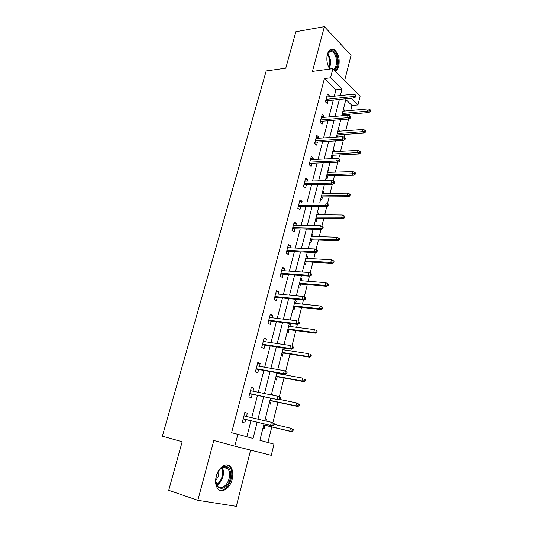<?xml version="1.0" encoding="UTF-8"?>
<svg xmlns="http://www.w3.org/2000/svg" width="533" height="533" viewBox="0 0 533 533"><rect width="100%" height="100%" fill="white"/><g stroke="black" fill="none" stroke-linecap="round" stroke-linejoin="round"><path stroke-width="0.8" d="M232.181 479.334C233.367 474.23 232.908 470.159 230.802 467.121C227.065 461.705 218.523 466.848 216.271 476.176C215.072 481.219 215.485 485.277 217.511 488.341C221.355 494.104 230.043 488.574 232.181 479.334M335.397 71.162C336.956 70.356 338.082 68.664 338.781 66.085C339.987 58.237 338.308 52.654 333.731 49.329C330.82 48.336 328.694 50.009 327.342 54.346C326.216 59.903 327.049 64.799 329.847 69.043M264.028 423.882L259.884 440.311L274.029 444.162L271.264 455.335L234.786 446.148L237.858 434.322L253.048 438.452L257.166 422.256M344.651 80.503L351.074 55.265L324.377 26.65L295.875 31.727L285.775 68.157L266.187 70.929L162.365 436.194L182.173 441.757L168.708 490.313L197.836 500.327L236.299 506.35L250.603 450.132M334.291 96.193L335.93 89.83L324.397 78.578L330.513 77.811L332.898 68.63L360.115 96.127L357.936 104.921L351.174 98.239M350.734 110.478L351.973 105.487L357.936 104.921M267.906 442.497L271.79 426.94M272.836 422.749L277.946 402.268M279.312 396.785L284.002 377.99M284.775 374.879L284.935 374.239M285.681 371.254L289.959 354.092M290.751 350.921L291.205 349.108M291.944 346.15L295.828 330.573M296.634 327.342L297.374 324.39M298.1 321.459L301.605 307.421M302.424 304.13L303.437 300.079M304.17 297.134L307.288 284.622M308.127 281.277L309.4 276.161M310.146 273.169L312.891 262.176M313.737 258.778L315.269 252.629M316.029 249.584L318.408 240.07M319.267 236.619L321.046 229.47M321.819 226.385L323.837 218.303M324.71 214.799L326.736 206.684M327.515 203.546L329.187 196.857M330.067 193.306L332.326 184.258M333.118 181.073L334.457 175.73M335.35 172.139L337.835 162.179M338.642 158.954L339.648 154.916M340.554 151.279L343.259 140.439M344.071 137.174L344.764 134.409M345.684 130.725L348.595 119.039M349.421 115.734L349.801 114.195M351.973 105.487L345.844 99.504M343.412 109.158L344.371 110.071L344.118 111.077M342.952 115.694L343.185 114.775M338.362 129.186L339.334 130.065L339.048 131.205M337.589 137.008L338.129 134.856M333.232 149.507L334.224 150.353L333.911 151.619M331.246 157.402L332.239 158.241L332.998 155.236M328.035 170.12L329.041 170.94L328.688 172.339M326.009 178.135L327.029 178.941L327.788 175.91M322.758 191.047L323.784 191.833L323.398 193.372M320.706 199.182L321.739 199.955L322.505 196.897M317.395 212.287L318.441 213.04L318.021 214.719M315.316 220.542L316.369 221.282L317.142 218.197M311.958 233.847L313.024 234.56L312.565 236.392M309.846 242.229L310.919 242.928L311.698 239.817M306.442 255.733L307.521 256.413L307.021 258.398M304.29 264.241L305.382 264.908L306.175 261.77M300.832 277.959L301.938 278.599L301.398 280.738M298.653 286.601L299.766 287.22L300.559 284.062M295.142 300.525L296.261 301.125L295.682 303.424M292.93 309.3L294.056 309.886L294.862 306.695M289.359 323.444L290.498 324.004L289.879 326.469M287.114 332.359L288.26 332.898L289.073 329.68M281.204 355.778L282.377 356.277L283.196 353.026M283.989 349.875L284.442 348.076M275.208 379.563L276.394 380.022L277.22 376.738M277.999 373.653L278.159 373.02M271.464 394.393L272.669 394.82L272.576 395.186M269.105 403.734L270.324 404.147L271.157 400.836M265.307 418.805L266.533 419.185L266.06 421.057M262.916 428.299L264.148 428.659L264.994 425.314M324.397 78.578L231.595 432.716L237.858 434.322M246.852 436.767L250.956 420.784M251.743 417.712L257.472 395.413M258.278 392.268L263.875 370.455M264.701 367.237L270.178 345.904M271.024 342.619L276.38 321.752M277.24 318.401L282.483 297.98M283.363 294.569L288.486 274.595M289.379 271.124L294.403 251.576M295.309 248.045L300.219 228.917M301.138 225.326L305.942 206.611M306.881 202.966L311.585 184.645M312.531 180.954L317.135 163.018M318.101 159.274L322.605 141.718M323.578 137.927L327.988 120.744M328.974 116.907L333.298 100.077M329.154 96.746L329.401 95.813L327.469 93.968L325.43 101.83L327.375 103.649L328.155 100.61M323.831 117.353L324.104 116.281L322.139 114.502L320.066 122.477L322.045 124.236L322.838 121.171M318.421 138.267L318.734 137.054L316.735 135.342L314.63 143.437L316.642 145.129L317.441 142.044M312.931 159.507L313.277 158.148L311.245 156.495L309.107 164.724L311.159 166.349L311.965 163.231M307.354 181.073L307.741 179.568L305.669 177.982L303.504 186.33L305.589 187.889L306.402 184.744M301.691 202.966L302.118 201.314L300.006 199.795L297.807 208.276L299.932 209.762L300.752 206.591M295.942 225.212L296.408 223.394L294.263 221.948L292.024 230.562L294.189 231.982L295.016 228.777M290.099 247.798L290.612 245.82L288.42 244.454L286.154 253.202L288.353 254.541L289.186 251.316M284.162 270.751L284.715 268.605L282.49 267.313L280.185 276.201L282.43 277.46L283.27 274.202M278.133 294.069L278.732 291.751L276.467 290.538L274.122 299.566L276.407 300.752L277.253 297.461M272.01 317.761L272.649 315.263L270.344 314.13L267.959 323.311L270.291 324.41L271.144 321.093M265.78 341.84L266.473 339.161L264.121 338.115L261.703 347.443L264.068 348.455L264.934 345.104M259.451 366.311L260.197 363.446L257.799 362.487L255.34 371.967L257.752 372.887L258.625 369.509M253.022 391.189L253.815 388.124L251.369 387.258L248.871 396.898L251.329 397.725L252.209 394.313M246.479 416.486L247.325 413.215L244.834 412.442L242.295 422.243L244.8 422.982L245.693 419.538M234.786 446.148L213.82 440.491L197.836 500.327M324.377 26.65L312.431 71.382L332.898 68.63M347.669 94.767L347.163 94.274L347.023 94.834M346.03 98.765L341.733 115.801M340.754 119.685L336.363 137.088M335.397 140.925L330.913 158.707M329.954 162.498L325.377 180.66M324.43 184.405L319.747 202.966M318.821 206.657L314.037 225.626M313.118 229.263L308.227 248.644M307.321 252.229L302.324 272.043M301.438 275.561L296.328 295.822M295.455 299.279L290.232 319.987M289.372 323.384L284.036 344.558M283.196 347.889L277.733 369.536M276.913 372.794L271.33 394.933M270.524 398.124L264.814 420.764M340.347 95.547L341.979 89.144L330.513 77.811M257.959 419.165L263.675 396.699M264.481 393.534L270.078 371.568M270.897 368.33L276.367 346.843M277.213 343.538L282.563 322.525M283.416 319.154L288.653 298.6M289.526 295.162L294.649 275.055M295.535 271.557L300.545 251.889M301.451 248.331L306.355 229.083M307.274 225.472L312.065 206.631M313.004 202.966L317.695 184.531M318.641 180.814L323.238 162.772M324.197 159.007L328.688 141.345M329.661 137.527L334.064 120.238M335.044 116.381L339.354 99.458M335.93 89.83L341.979 89.144M326.922 96.08L329.401 95.813M343.152 110.184L344.371 110.071M338.115 130.159L339.334 130.065M321.619 116.5L324.104 116.281M333.005 150.419L334.224 150.353M316.242 137.221L318.734 137.054M327.815 170.98L329.041 170.94M310.786 158.268L313.277 158.148M322.552 191.847L323.784 191.833M305.242 179.628L307.741 179.568M317.208 213.027L318.441 213.04M299.613 201.314L302.118 201.314M311.792 234.527L313.024 234.56M293.896 223.34L296.408 223.394M306.282 256.346L307.521 256.413M288.093 245.713L290.612 245.82M300.699 278.506L301.938 278.599M282.204 268.432L284.715 268.605M295.022 300.998L296.261 301.125M276.214 291.511L278.732 291.751M289.259 323.851L290.498 324.004M270.124 314.963L272.649 315.263M263.948 338.788L266.473 339.161M257.666 363.006L260.197 363.446M271.424 394.567L272.669 394.82M251.276 387.618L253.815 388.124M265.287 418.898L266.533 419.185M244.787 412.635L247.325 413.215M325.676 100.864L354.159 97.932L352.793 96.573L326.063 99.365M354.891 96.167L355.651 96.919L355.984 95.574L355.231 94.821L354.891 96.167L352.793 96.573L353.399 94.154L326.676 97.013M354.159 97.932L355.651 96.919M355.231 94.821L353.399 94.154M370.315 111.577L370.635 110.271L369.922 109.551L369.602 110.864L370.315 111.577L368.836 112.53L367.55 111.25L368.123 108.892L342.899 111.19M369.602 110.864L342.319 113.496M368.836 112.53L341.966 114.881M368.123 108.892L369.922 109.551M330.273 68.984L328.035 65.666M326.942 56.485L327.515 54.286C328.475 51.841 329.834 50.628 331.593 50.662C337.629 50.588 339.834 67.791 334.104 69.856M333.458 69.203C338.162 67.378 337.129 53.547 332.119 51.741L331.06 51.474C329.627 51.434 328.461 52.321 327.568 54.146M329.181 67.744L330.527 68.95M335.077 70.836C340.34 67.591 338.675 51.654 332.799 49.542L330.986 49.223M216.411 476.096C217.617 471.905 219.616 468.933 222.414 467.194C227.891 463.777 232.468 470.799 230.183 478.834C227.118 492.419 212.967 490.966 216.191 477.008L216.411 476.096M215.838 481.326L217.337 485.756C220.415 490.333 227.364 485.949 229.083 478.547C230.043 474.477 229.676 471.219 227.991 468.78C226.372 466.821 224.333 466.488 221.888 467.781L219.27 470.079M218.83 470.692L218.683 475.543L215.818 480.566M219.463 490.1C224.66 490.673 228.564 486.982 231.175 479.027C232.361 473.97 231.902 469.926 229.81 466.908L227.078 464.929M320.353 121.377L348.902 119.012L347.516 117.7L320.726 119.958M349.621 117.307L350.394 118.04L350.734 116.674L349.968 115.941L349.621 117.307L347.516 117.7L348.129 115.248L321.346 117.566M348.902 119.012L350.394 118.04M349.968 115.941L348.129 115.248M314.956 142.198L343.565 140.419L342.153 139.16L315.303 140.859M344.271 138.78L345.058 139.479L345.404 138.1L344.618 137.394L344.271 138.78L342.153 139.16L342.772 136.668L315.929 138.433M343.565 140.419L345.058 139.479M344.618 137.394L342.772 136.668M365.318 132.191L365.645 130.865L364.918 130.172L364.592 131.504L365.318 132.191L363.846 133.11L362.533 131.878L363.12 129.479L337.829 131.291M364.592 131.504L337.236 133.63M363.846 133.11L336.909 134.942M363.12 129.479L364.918 130.172M360.255 153.118L360.581 151.765L359.842 151.099L359.515 152.451L360.255 153.118L358.776 153.997L357.443 152.811L358.029 150.379L332.685 151.685M359.515 152.451L332.086 154.057M358.776 153.997L331.773 155.296M358.029 150.379L359.842 151.099M309.466 163.331L338.142 162.165L336.703 160.953L309.793 162.085M338.835 160.586L339.634 161.266L339.987 159.86L339.188 159.18L338.835 160.586L336.703 160.953L337.336 158.421L310.433 159.62M338.142 162.165L339.634 161.266M339.188 159.18L337.336 158.421M303.903 184.791L332.632 184.251L331.166 183.085L304.203 183.632M333.318 182.739L334.131 183.385L334.484 181.96L333.671 181.313L333.318 182.739L331.166 183.085L331.812 180.514L304.849 181.127M332.632 184.251L334.131 183.385M333.671 181.313L331.812 180.514M298.247 206.584L327.042 206.684L325.55 205.578L298.527 205.511M327.708 205.245L328.535 205.865L328.894 204.412L328.068 203.793L327.708 205.245L325.55 205.578L326.203 202.966L299.186 202.966M327.042 206.684L328.535 205.865M328.068 203.793L326.203 202.966M355.105 174.358L355.438 172.985L354.685 172.346L354.352 173.718L355.105 174.358L353.626 175.204L352.273 174.064L352.873 171.593L327.462 172.379M354.352 173.718L326.856 174.791M353.626 175.204L326.562 175.943M352.873 171.593L354.685 172.346M349.881 195.924L350.221 194.532L349.455 193.919L349.115 195.318L349.881 195.924L348.402 196.737L347.023 195.644L347.629 193.133L322.165 193.386M349.115 195.318L321.552 195.831M348.402 196.737L321.279 196.904M347.629 193.133L349.455 193.919M344.578 217.824L344.918 216.411L344.138 215.825L343.798 217.244L344.578 217.824L343.099 218.597L341.693 217.551L342.313 215.006L316.789 214.706M343.798 217.244L316.162 217.191M343.099 218.597L315.909 218.177M342.313 215.006L344.138 215.825M292.504 228.71L321.359 229.483L319.833 228.43L292.757 227.731M322.005 228.117L322.851 228.704L323.218 227.225L322.372 226.638L322.005 228.117L319.833 228.43L320.5 225.772L293.43 225.153M321.359 229.483L322.851 228.704M322.372 226.638L320.5 225.772M339.188 240.063L339.534 238.624L338.748 238.071L338.395 239.51L339.188 240.063L337.709 240.796L336.276 239.803L336.903 237.218L311.325 236.352M338.395 239.51L336.276 239.803L310.692 238.871M337.709 240.796L310.466 239.777M336.903 237.218L338.748 238.071M286.674 251.19L315.583 252.642L314.03 251.649L286.901 250.303M316.216 251.356L317.075 251.909L317.448 250.41L316.589 249.85L316.216 251.356L314.03 251.649L314.703 248.951L287.587 247.685M315.583 252.642L317.075 251.909M316.589 249.85L314.703 248.951M333.718 262.649L334.071 261.19L333.265 260.67L332.912 262.129L333.718 262.649L332.239 263.342L330.78 262.409L331.419 259.778L305.789 258.325M332.912 262.129L330.78 262.409L305.142 260.884M332.239 263.342L304.936 261.696M331.419 259.778L333.265 260.67M280.751 274.015L309.713 276.181L308.134 275.248L280.951 273.236M310.326 274.968L311.205 275.494L311.585 273.969L310.706 273.442L310.326 274.968L308.134 275.248L308.82 272.503L281.644 270.571M309.713 276.181L311.205 275.494M310.706 273.442L308.82 272.503M328.161 285.595L328.521 284.116L327.695 283.623L327.335 285.108L328.161 285.595L326.676 286.248L325.19 285.362L325.843 282.697L300.159 280.638M327.335 285.108L325.19 285.362L299.499 283.236M326.676 286.248L299.319 283.956M325.843 282.697L327.695 283.623M274.735 297.207L303.743 300.106L302.138 299.233L274.908 296.535M304.343 298.973L305.236 299.466L305.622 297.914L304.729 297.427L304.343 298.973L302.138 299.233L302.831 296.448L275.614 293.823M303.743 300.106L305.236 299.466M304.729 297.427L302.831 296.448M322.512 308.907L322.878 307.401L322.039 306.941L321.672 308.447L322.512 308.907L321.033 309.513L319.52 308.687L320.18 305.975L294.443 303.297M321.672 308.447L319.52 308.687L293.776 305.935M321.033 309.513L293.616 306.562M320.18 305.975L322.039 306.941M268.619 320.773L297.68 324.43L296.042 323.618L268.765 320.206M298.26 323.378L299.173 323.831L299.566 322.258L298.653 321.805L298.26 323.378L296.042 323.618L296.748 320.779L269.478 317.455M298.653 321.805L299.566 322.258M297.68 324.43L299.173 323.831M316.775 332.592L317.148 331.06L316.296 330.633L315.922 332.166L316.775 332.592L315.296 333.152L313.75 332.385L314.423 329.634L288.639 326.309M316.296 330.633L317.148 331.06M315.922 332.166L313.75 332.385L287.96 328.988M315.296 333.152L287.827 329.514M262.409 344.718L291.518 349.155L289.845 348.409L262.529 344.258M292.077 348.189L293.003 348.609L293.403 347.01L292.477 346.59L292.077 348.189L289.845 348.409L290.565 345.524L263.249 341.466M292.477 346.59L293.403 347.01M291.518 349.155L293.003 348.609M310.946 356.657L311.319 355.105L310.453 354.712L310.073 356.264L310.946 356.657L309.466 357.17L307.894 356.47L308.574 353.672L282.743 349.681M310.453 354.712L311.319 355.105M310.073 356.264L307.894 356.47L282.057 352.406M309.466 357.17L281.95 352.826M256.093 369.056L285.248 374.293L283.543 373.62L256.18 368.709M285.788 373.42L286.734 373.8L287.14 372.174L286.194 371.794L285.788 373.42L283.543 373.62L284.276 370.688L256.919 365.865M286.194 371.794L287.14 372.174M285.248 374.293L286.734 373.8M305.023 381.115L305.402 379.536L304.516 379.176L304.136 380.762L305.023 381.115L303.537 381.581L301.938 380.942L302.631 378.097L276.754 373.426M304.516 379.176L305.402 379.536M304.136 380.762L301.938 380.942L276.054 376.191M303.537 381.581L275.974 376.511M249.677 393.787L278.872 399.863L249.737 393.561M279.399 399.084L280.358 399.424L280.771 397.765L279.812 397.425L279.399 399.084L277.133 399.257L277.88 396.272L250.483 390.669M279.812 397.425L277.88 396.272L280.771 397.765M278.872 399.863L280.358 399.424M299 405.979L299.386 404.374L298.487 404.054L298.094 405.66L299 405.979L297.521 406.393L295.888 405.82L296.595 402.928L280.078 399.503M298.487 404.054L296.595 402.928L299.386 404.374M298.094 405.66L295.888 405.82L269.958 400.363M297.521 406.393L269.905 400.569M243.155 418.931L272.39 425.867L243.181 418.825M272.889 425.181L273.875 425.481L274.295 423.795L273.309 423.495L272.889 425.181L270.617 425.334L271.377 422.296L243.941 415.893M273.309 423.495L271.377 422.296L274.295 423.795M272.39 425.867L273.875 425.481M292.877 431.25L293.27 429.618L292.351 429.338L291.951 430.97L292.877 431.25L291.398 431.617L289.739 431.11L290.452 428.172L274.155 424.341M292.351 429.338L290.452 428.172L293.27 429.618M291.951 430.97L289.739 431.11L263.762 424.921M291.398 431.617L263.742 425.021M327.722 53.833C330.813 58.217 331.373 62.934 329.401 67.997M328.948 67.391C330.52 62.834 330.007 58.55 327.422 54.553M222.261 467.581C223.587 470.013 223.813 473.038 222.941 476.662C221.755 480.773 219.749 483.591 216.924 485.117M216.605 484.47C219.216 482.931 221.062 480.253 222.154 476.442C222.967 473.097 222.794 470.259 221.641 467.927M333.731 49.329L332.679 49.489M328.968 52.221L332.119 51.741M221.888 467.781L222.414 467.194M222.954 467.288L227.991 468.78"/></g></svg>
